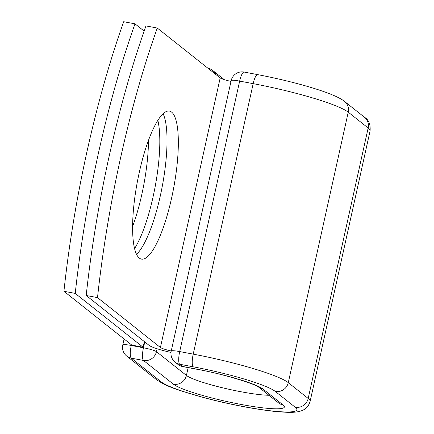 <?xml version="1.0" encoding="UTF-8"?>
<svg xmlns="http://www.w3.org/2000/svg" width="434" height="434" viewBox="0 0 434 434"><rect width="100%" height="100%" fill="white"/><g stroke="black" fill="none" stroke-linecap="round" stroke-linejoin="round"><path stroke-width="0.65" d="M139.303 172.282A75.315 18.418 100.7 0 0 141.484 259.103A75.315 18.418 100.7 0 0 171.636 197.92A75.315 18.418 100.7 0 0 169.455 111.093A75.315 18.418 100.7 0 0 139.303 172.282M136.526 254.329A75.315 18.418 100.7 0 0 160.325 195.783A75.315 18.418 100.7 0 0 163.097 113.735M86.192 295.489L97.509 297.626A324.632 79.384 100.7 0 1 157.271 28.047L145.96 25.91A324.632 79.384 -79.3 0 0 86.192 295.489L149.106 345.372A23.148 2.859 -167.5 0 0 171.001 352.43M97.509 297.626L160.417 347.509A11.279 1.394 -167.5 0 0 171.235 350.981M157.271 28.047L220.184 77.93A11.279 1.394 -167.5 0 0 230.996 81.402M144.365 341.612L143.117 347.238L131.806 345.101L63.923 291.279L75.239 293.417A324.632 79.384 100.7 0 1 135.001 23.837L123.69 21.7A324.632 79.384 100.7 0 0 63.923 291.279M157.846 120.359A75.315 18.418 -79.3 0 1 134.567 248.601M148.499 140.307A75.315 18.418 -79.3 0 1 132.603 226.515M144.137 31.08L135.001 23.837M143.117 347.238L75.239 293.417M220.184 77.93L160.417 347.509M295.201 407.222A11.132 10.704 -51.6 0 0 308.194 398.445L368.162 127.965A11.132 10.704 -51.6 0 0 364.468 117.24C368.743 119.784 370.614 124.346 370.077 130.927L310.109 401.407C307.69 408.947 303.496 409.772 301.543 410.754C295.983 412.739 289.169 412.805 273.496 411.28C252.729 408.861 229.906 404.423 205.022 397.973L180.436 390.687C173.199 388.256 167.318 385.897 162.793 383.613L156.707 379.842A11.132 10.704 128.4 0 0 161.231 381.904A70.308 8.685 -167.5 0 0 243.306 406.528A70.308 8.685 -167.5 0 0 295.201 407.222L275.292 391.435A70.308 8.685 -167.5 0 0 193.211 366.811A11.132 2.723 -79.3 0 1 193.211 354.133L179.692 351.578A11.132 2.723 100.7 0 0 179.692 364.256L182.437 366.432A11.132 2.723 100.7 0 0 182.763 366.589L196.282 369.144A11.132 2.723 -79.3 0 1 195.962 368.987L182.437 366.432A11.132 10.704 -51.6 0 1 177.913 364.37A11.132 11.132 0 0 0 182.763 366.589M193.211 366.811L179.692 364.256A11.132 10.704 -51.6 0 1 175.168 362.195L177.913 364.37M275.292 391.435A11.132 10.704 -51.6 0 0 288.284 382.658A81.435 10.058 -167.5 0 0 193.211 354.133L253.179 83.653L239.655 81.098L179.692 351.578A11.132 1.373 12.5 0 0 171.213 351.063A11.132 11.132 0 0 0 175.168 362.195M310.109 401.407A81.435 10.058 -167.5 0 0 308.194 398.445L288.284 382.658L348.247 112.178A81.435 10.058 -167.5 0 0 253.179 83.653A11.132 2.723 -79.3 0 1 257.633 74.61L244.114 72.055A11.132 2.723 100.7 0 0 239.655 81.098A11.132 1.373 12.5 0 0 231.181 80.583L171.213 351.063M370.077 130.927A81.435 10.058 -167.5 0 0 368.162 127.965L348.247 112.178A11.132 10.704 -51.6 0 0 344.558 101.453C334.663 93.147 295.397 81.858 257.633 74.61M188.155 367.603L186.419 375.432A11.132 10.704 128.4 0 1 173.426 384.209A57.505 7.101 -167.5 0 0 240.561 404.352A57.505 7.101 -167.5 0 0 283.006 404.917A11.132 10.704 -51.6 0 1 278.482 402.855L258.588 387.079A11.132 10.704 -51.6 0 0 263.096 389.13A57.505 7.101 -167.5 0 0 195.962 368.987M283.006 404.917L263.096 389.13M157.097 348.762L156.452 351.67L186.419 375.432A46.378 5.729 -167.5 0 0 222.913 387.882A46.378 5.729 -167.5 0 0 268.912 395.265M131.415 344.791L131.263 345.469L143.459 347.775A11.132 1.373 12.5 0 1 156.452 351.67A11.132 10.704 128.4 0 1 143.459 360.448L131.263 358.148A11.132 10.704 128.4 0 1 126.739 356.086L156.707 379.842M173.426 384.209L143.459 360.448A11.132 2.723 -79.3 0 1 143.459 347.775L144.755 341.921M161.231 381.904L131.263 358.148A11.132 2.723 -79.3 0 1 131.263 345.469A11.132 1.373 12.5 0 0 122.789 344.954A11.132 11.132 0 0 0 126.739 356.086M224.318 79.661L212.731 70.471A11.132 10.704 128.4 0 1 215.785 74.442M258.588 387.079C257.091 384.795 223.575 373.82 196.282 369.144M364.468 117.24L344.558 101.453M244.114 72.055A11.132 11.132 0 0 0 231.181 80.583M212.731 70.471A11.132 11.132 0 0 0 208.011 68.279M122.789 344.954L124.108 338.997"/></g></svg>
